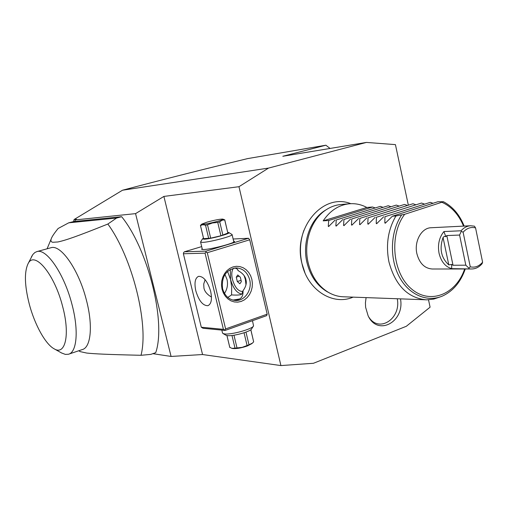 <?xml version="1.0" encoding="UTF-8"?>
<svg xmlns="http://www.w3.org/2000/svg" width="508" height="508" viewBox="0 0 508 508"><rect width="100%" height="100%" fill="white"/><g stroke="black" fill="none" stroke-linecap="round" stroke-linejoin="round"><path stroke-width="0.76" d="M408.286 204.908L395.434 144.621L366.427 142.424L268.535 168.084L238.97 186.703L280.918 365.576L313.461 363.277L406.305 326.295L430.092 307.188L428.517 299.796M303.924 230.257C300.107 240.963 299.434 252.012 301.923 263.411L304.921 272.739M400.482 298.875C404.933 321.786 377.622 336.74 368.103 315.728L365.627 307.327L365.423 302.901L366.084 297.618M330.06 148.45L325.882 145.212L247.587 158.61C203.632 169.227 161.938 179.769 122.511 190.221L268.535 168.084M325.882 145.212L282.823 156.274L366.427 142.424M135.56 213.627L171.082 356.445L202.552 354.533L163.894 196.425L135.56 213.627L75.387 219.901L75.032 221.228L68.732 222.815L58.134 228.486C54.153 233.382 51.848 236.842 51.219 238.874C50.552 240.786 51.054 241.922 52.718 242.278L57.842 241.973C65.602 240.316 76.498 236.626 107.855 224.034L116.561 218.059L68.732 222.815M171.082 356.445L152.844 353.67M107.855 224.034C132.385 257.448 149.054 324.574 141.014 355.289L150.825 354.387L155.734 352.647C166.186 322.37 148.285 249.561 121.66 216.694L73.603 221.551M75.387 219.901L76.454 219.272L74.111 219.519L73.628 221.374M122.511 190.221L74.111 219.519M163.894 196.425L238.97 186.703M121.66 216.694L116.561 218.059M80.073 351.593L86.69 353.054C94.958 353.911 106.89 354.501 141.014 355.289M50.737 247.796L50.946 247.739C60.89 244.132 78.924 270.053 86.436 300.291C93.148 325.704 90.9 347.612 82.245 349.587L68.929 354.089M28.01 263.811C24.194 272.205 24.606 285.579 29.242 303.943C34.588 324.46 45.453 344.284 54.204 348.85C65.348 355.746 70.244 334.702 62.662 306.616C54.515 273.939 34.239 250.044 28.01 263.811L32.817 254.533L34.868 252.514L36.868 251.606C46.539 248.069 64.427 274.282 72.066 304.756C78.873 330.365 76.886 352.355 68.453 354.254L65.329 354.394L61.563 352.958M31.941 255.905L31.356 257.08M202.552 354.533L280.918 365.576M248.514 238.271L206.077 251.136L205.969 252.139L207.27 252.717L225.609 328.93L267.176 314.166L249.72 239.795L248.514 238.271L233.134 239.014M267.176 314.166L266.681 315.646L225.171 330.422L223.412 329.343L205.061 253.162L205.969 252.139M207.27 252.717L249.72 239.795M251.866 279.349L252.393 283.274L252.165 287.249L251.181 291.078L249.498 294.57L247.193 297.555L244.373 299.885L241.179 301.441L237.769 302.139L234.309 301.942L230.969 300.85L227.933 298.914L225.342 296.228L223.342 292.932L222.034 289.185L221.482 285.185L221.723 281.134L222.745 277.241L224.485 273.717L226.854 270.72L229.737 268.421L232.975 266.922L236.404 266.3L239.859 266.573L243.154 267.729L246.139 269.704L248.66 272.39L250.596 275.66L251.866 279.349M225.609 328.93L224.701 329.921M205.061 253.162L183.382 253.752L201.295 327.222L203.01 328.27L225.171 330.422M183.382 253.752L183.509 252.781L184.379 251.79L201.682 246.609M206.077 251.136L184.379 251.79M233.585 240.925L234.506 241.414C234.766 243.167 210.839 249.466 203.606 249.517L201.657 249.339L202.114 248.393M201.295 327.222L223.412 329.343M195.796 290.786C194.158 282.848 195.078 278.028 198.565 276.339C203.543 276.244 207.575 281.235 210.655 291.313C212.255 299.25 211.341 304.044 207.905 305.689C202.876 305.772 198.844 300.806 195.796 290.786M205.111 279.686L203.721 284.067L203.949 288.131C204.635 291.516 207.137 294.481 211.455 297.028M234.88 267.995L237.071 268.872L238.138 270.631L237.896 269.856M222.593 288.703C221.336 276.657 225.863 269.729 236.182 267.913C243.008 268.37 247.517 272.326 249.688 279.775C252.381 289.877 244.704 301.212 235.477 300.488C229 299.796 224.707 295.872 222.593 288.703M238.138 270.631C242.665 273.209 245.262 276.238 245.936 279.718C246.894 283.147 245.891 286.855 242.932 290.836L242.951 290.9C243.516 296.831 240.614 299.993 234.245 300.374M227.806 297.421L231.559 294.907C235.763 295.218 238.811 295.129 240.697 294.64L241.884 294.088L242.932 290.836M239.598 298.977L232.842 300.082M231.559 294.907L231.692 287.039L230.556 279.47C233.172 288.436 236.957 293.3 241.91 294.075M224.472 293.421C227.266 289.192 228.117 284.524 227.019 279.419L224.955 274.453M230.302 269.443L230.556 279.47L227.54 271.405M245.967 284.785L245.358 279.476L244.17 275.755M233.528 268.224C231.68 270.529 231.305 274.212 232.397 279.279C234.899 287.541 238.347 291.592 242.735 291.44L242.932 291.376M236.271 277.152L237.319 281.54L239.859 283.781L241.37 281.616L240.322 277.197L237.763 274.968L236.271 277.152L239.179 276.206M237.319 281.54L241.059 280.314M228.93 232.601L232.073 234.544C233.928 235.814 209.899 242.227 202.629 242.38L200.603 242.119L200.685 241.795M227.749 232.423L228.835 232.543C231.724 233.312 210.668 239.027 204.235 239.204L202.508 238.874L203.486 238.163M224.752 219.793L227.851 233.083L220.923 235.756L210.693 238.157L203.6 238.652M222.847 219.119L224.714 219.875L222.079 220.218L219.729 221.85L222.898 235.172M227.851 233.083L224.714 219.875M220.923 235.756L217.742 222.421L219.729 221.85M210.693 238.157L207.499 224.815L212.465 222.974L217.742 222.421M208.705 238.506L205.505 225.177L207.499 224.815M203.651 238.76L200.469 225.546L202.819 224.726L205.505 225.177M200.914 224.942L200.469 225.546M217.735 221.278C221.774 220.091 223.444 219.367 222.764 219.094C219.939 219.062 214.719 220.066 207.112 222.11L201.822 224.091C203.124 224.663 208.426 223.723 217.735 221.278M222.491 332.886L223.018 333.527L224.688 333.934C231.47 334.918 252.901 328.911 253.549 325.876L252.482 320.7M225.908 335.21L227.438 335.623C233.147 336.461 251.073 331.426 251.644 328.841L253.308 326.25M231.978 335.477L235.026 348.164L231.889 348.336L229.756 347.288M226.949 335.553L229.826 347.523M233.966 335.21L237.014 347.936L235.026 348.164M244.05 332.784L247.085 345.51L242.202 347.345L237.014 347.936M245.98 332.111L249.003 344.799L247.085 345.51M250.8 329.755L253.657 341.789L252.597 343.002L249.003 344.799M250.844 329.717L253.657 341.789M251.968 343.554L247.447 345.948C241.103 348.082 236.106 348.926 232.461 348.475L231.889 348.336M328.689 292.532L326.663 291.433C316.789 285.344 310.21 275.698 306.94 262.496C302.171 242.703 309.975 220.091 324.447 210.807L326.574 209.493M374.847 207.804L372.555 207.01L366.846 207.474C361.258 204.502 355.416 203.27 349.326 203.778L340.824 204.521C335.604 205.003 330.676 206.781 326.028 209.848C311.252 219.335 303.27 242.468 308.14 262.719C311.493 276.225 318.211 286.087 328.301 292.31C333.108 295.11 338.131 296.602 343.364 296.786L427.057 299.834L433.769 299.066L439.331 297.212M395.935 215.964L404.679 214.3L443.459 201.727L437.921 201.727L392.392 216.205L395.935 215.964C387.985 229.667 385.661 244.996 388.95 261.944C395.3 285.305 407.676 297.929 426.091 299.815M392.392 216.205L385.235 223.234L384.835 222.91L384.962 216.706L430.308 202.343L384.962 216.706M383.673 216.789L376.612 223.742L376.225 223.425L376.403 217.278L421.538 203.048L376.403 217.278M375.139 217.367L368.173 224.244L367.798 223.926L368.027 217.843L412.947 203.746L368.027 217.843M366.795 217.926L359.912 224.726L359.55 224.415L359.829 218.396L404.533 204.426L359.829 218.396M358.623 218.478L351.828 225.203L351.479 224.892L351.809 218.935L396.297 205.092L351.809 218.935M350.622 219.011L343.916 225.673L343.579 225.361L343.954 219.462L388.22 205.74L343.954 219.462M342.792 219.539L336.169 226.13L335.845 225.819L336.258 219.977L380.308 206.381L336.258 219.977M335.121 220.053L328.587 226.574L328.263 226.27L328.72 220.485L372.555 207.01M349.326 203.778C338.772 204.921 330.054 210.617 323.177 220.859L328.72 220.485M382.651 207.194L380.308 206.381M390.62 206.578L388.22 205.74M398.748 205.943L396.297 205.092M407.048 205.296L404.533 204.426M415.525 204.641L412.947 203.746M424.18 203.968L421.538 203.048M433.019 203.283L430.308 202.343M366.846 207.474L323.177 220.859M482.6 262.217L482.117 263.677C479.171 267.119 475.729 268.884 471.792 268.973L432.219 268.999C424.574 268.421 419.462 263.315 416.884 253.689C413.976 241.408 421.5 227.851 431.082 227.743L470.599 225.755L474.421 226.174L475.564 227.908C470.91 226.72 466.763 228.162 463.112 232.219L470.268 266.821C474.948 267.856 479.057 266.319 482.6 262.217L475.564 227.908M471.792 268.973L451.682 268.649L451.625 264.408L448.793 264.871L443.052 237.503L444.202 236.411L445.814 236.639L446.811 235.566L459.575 235.052L465.823 265.189L468.922 268.186L470.268 266.821M445.814 236.639L443.916 231.553C439.16 237.452 437.534 244.685 439.045 253.257C441.103 261.62 445.319 266.751 451.682 268.649M443.916 231.553L461.061 230.778C463.823 227.667 467.004 225.99 470.599 225.755M459.575 235.052L461.289 231.311L461.061 230.778M461.289 231.311L463.112 232.219M451.625 264.408L453.015 265.252L465.823 265.189M468.897 268.63L468.922 268.186M443.052 237.503C439.198 248.71 441.109 257.835 448.793 264.871M368.852 317.119C379.038 333.458 401.384 318.478 397.25 298.761M465.265 268.98C460.756 281.984 453.238 290.97 442.716 295.923C427.311 302.787 408.654 294.837 399.034 276.333C389.35 257.899 390.455 231.604 401.53 215.094M442.093 202.349C451.599 206.692 458.749 214.611 463.537 226.111M464.636 268.98C456.19 294.411 429.908 305.054 411.315 288.773C392.436 272.98 388.988 234.886 404.679 214.3M386.086 222.51L384.835 222.91M377.438 223.037L376.225 223.425M368.986 223.545L367.798 223.926M360.712 224.047L359.55 224.415M352.609 224.536L351.479 224.892M344.684 225.012L343.579 225.361M336.918 225.482L335.845 225.819M329.317 225.939L328.263 226.27M453.015 265.252L446.811 235.566M78.791 350.755L80.245 351.701M47.092 248.799L51.219 238.874M36.868 251.606L50.946 247.739M54.204 348.85L61.881 353.136M238.131 270.586L238.042 270.205M243.11 291.56L242.951 290.9M232.099 234.664L233.845 242.024M200.603 242.119L202.381 249.498M202.508 238.874L200.584 241.96M203.625 238.728L200.444 225.52M201.822 224.091L200.469 225.355M222.542 333.083L221.818 330.098M226.022 335.274L223.018 333.527M226.93 335.553L229.794 347.453M353.124 297.142C332.638 306.032 307.442 289.897 301.93 263.423C292.659 228.308 322.783 192.38 350.818 203.676M324.447 210.807L326.028 209.848M326.663 291.433L328.301 292.31M464.166 226.079C459.619 214.751 452.723 206.635 443.478 201.733"/></g></svg>
